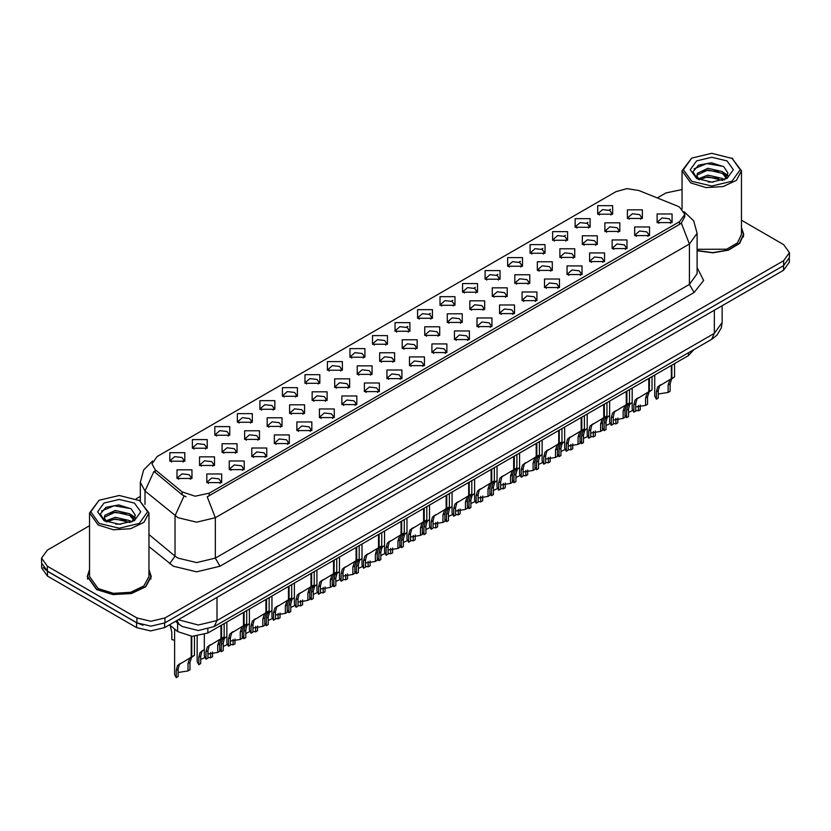 <?xml version="1.0" encoding="UTF-8"?>
<svg xmlns="http://www.w3.org/2000/svg" width="831" height="831" viewBox="0 0 831 831"><rect width="100%" height="100%" fill="white"/><g stroke="black" fill="none" stroke-linecap="round" stroke-linejoin="round"><path stroke-width="1.25" d="M372.485 344.252L372.485 335.631L387.423 335.631L387.423 344.252L372.485 344.252M385.688 345.062L386.55 343.172L384.618 340.481L377.43 339.65L373.358 343.172L374.22 345.062M349.976 357.247L349.976 348.625L364.902 348.625L364.902 357.247L349.976 357.247M363.168 358.057L364.04 356.177L362.108 353.476L354.91 352.656L350.838 356.177L351.7 358.057M327.456 370.252L327.456 361.63L342.382 361.63L342.382 370.252L327.456 370.252M340.658 371.062L341.52 369.172L339.588 366.481L332.39 365.65L328.318 369.172L329.19 371.062M259.895 409.257L259.895 400.635L274.832 400.635L274.832 409.257L259.895 409.257M273.098 410.057L273.96 408.177L272.028 405.486L264.84 404.655L260.768 408.177L261.63 410.057M237.375 422.252L237.375 413.63L252.312 413.63L252.312 422.252L237.375 422.252M250.578 423.062L251.44 421.182L249.508 418.481L242.32 417.661L238.248 421.182L239.11 423.062M214.865 435.257L214.865 426.635L229.792 426.635L229.792 435.257L214.865 435.257M228.058 436.067L228.93 434.177L226.998 431.486L219.799 430.655L215.728 434.177L216.59 436.067M192.345 448.252L192.345 439.641L207.272 439.641L207.272 448.252L192.345 448.252M205.537 449.062L206.41 447.182L204.478 444.481L197.279 443.661L193.208 447.182L194.08 449.062M304.935 383.247L304.935 374.636L319.862 374.636L319.862 383.247L304.935 383.247M318.138 384.057L319 382.177L317.068 379.476L309.88 378.656L305.798 382.177L306.67 384.057M282.415 396.252L282.415 387.63L297.353 387.63L297.353 396.252L282.415 396.252M295.618 397.062L296.48 395.172L294.548 392.481L287.36 391.661L283.288 395.172L284.15 397.062M395.005 331.247L395.005 322.625L409.943 322.625L409.943 331.247L395.005 331.247M408.208 332.057L409.07 330.167L407.138 327.476L399.95 326.656L395.878 330.167L396.74 332.057M417.526 318.252L417.526 309.631L432.463 309.631L432.463 318.252L417.526 318.252M430.728 319.052L431.59 317.172L429.658 314.471L422.47 313.651L418.398 317.172L419.26 319.052M440.046 305.247L440.046 296.625L454.973 296.625L454.973 305.247L440.046 305.247M453.248 306.057L454.11 304.167L452.178 301.476L444.99 300.645L440.908 304.167L441.78 306.057M462.566 292.242L462.566 283.62L477.493 283.62L477.493 292.242L462.566 292.242M475.768 293.052L476.63 291.172L474.698 288.471L467.5 287.651L463.428 291.172L464.3 293.052M485.086 279.247L485.086 270.626L500.013 270.626L500.013 279.247L485.086 279.247M498.278 280.057L499.151 278.167L497.218 275.476L490.02 274.645L485.948 278.167L486.81 280.057M507.596 266.242L507.596 257.62L522.533 257.62L522.533 266.242L507.596 266.242M520.798 267.052L521.66 265.162L519.728 262.471L512.54 261.651L508.468 265.162L509.33 267.052M530.116 253.247L530.116 244.626L545.053 244.626L545.053 253.247L530.116 253.247M543.318 254.047L544.18 252.167L542.248 249.477L535.06 248.646L530.988 252.167L531.85 254.047M552.636 240.242L552.636 231.62L567.573 231.62L567.573 240.242L552.636 240.242M565.838 241.052L566.7 239.162L564.768 236.471L557.58 235.64L553.508 239.162L554.37 241.052M575.156 227.237L575.156 218.626L590.083 218.626L590.083 227.237L575.156 227.237M588.358 228.047L589.221 226.167L587.288 223.466L580.1 222.646L576.018 226.167L576.891 228.047M597.676 214.242L597.676 205.621L612.603 205.621L612.603 214.242L597.676 214.242M610.878 215.052L611.741 213.162L609.809 210.472L602.61 209.641L598.538 213.162L599.411 215.052M169.825 461.257L169.825 452.635L184.752 452.635L184.752 461.257L169.825 461.257M183.028 462.067L183.89 460.177L181.958 457.486L174.77 456.655L170.687 460.177L171.56 462.067M402.225 348.418L402.225 339.796L417.162 339.796L417.162 348.418L402.225 348.418M415.427 349.228L416.289 347.337L414.357 344.647L407.169 343.816L403.097 347.337L403.959 349.228M379.705 361.423L379.705 352.801L394.642 352.801L394.642 361.423L379.705 361.423M392.907 362.223L393.769 360.342L391.837 357.642L384.649 356.821L380.577 360.342L381.439 362.223M357.195 374.417L357.195 365.796L372.122 365.796L372.122 374.417L357.195 374.417M370.387 375.228L371.26 373.337L369.317 370.647L362.129 369.826L358.057 373.337L358.919 375.228M334.675 387.423L334.675 378.801L349.602 378.801L349.602 387.423L334.675 387.423M347.867 388.222L348.74 386.342L346.807 383.652L339.609 382.821L335.537 386.342L336.399 388.222M267.115 426.417L267.115 417.806L282.052 417.806L282.052 426.417L267.115 426.417M280.317 427.227L281.179 425.347L279.247 422.647L272.059 421.826L267.987 425.347L268.849 427.227M289.635 413.423L289.635 404.801L304.562 404.801L304.562 413.423L289.635 413.423M302.837 414.233L303.699 412.342L301.767 409.652L294.579 408.821L290.497 412.342L291.369 414.233M199.565 465.422L199.565 456.801L214.491 456.801L214.491 465.422L199.565 465.422M212.757 466.233L213.629 464.342L211.697 461.652L204.499 460.831L200.427 464.342L201.289 466.233M222.085 452.428L222.085 443.806L237.012 443.806L237.012 452.428L222.085 452.428M235.277 453.227L236.149 451.347L234.207 448.657L227.019 447.826L222.947 451.347L223.809 453.227M244.594 439.422L244.594 430.801L259.532 430.801L259.532 439.422L244.594 439.422M257.797 440.233L258.659 438.342L256.727 435.652L249.539 434.821L245.467 438.342L246.329 440.233M312.155 400.417L312.155 391.796L327.082 391.796L327.082 400.417L312.155 400.417M325.357 401.228L326.219 399.347L324.287 396.647L317.089 395.826L313.017 399.347L313.889 401.228M424.745 335.412L424.745 326.791L439.672 326.791L439.672 335.412L424.745 335.412M437.947 336.223L438.81 334.342L436.877 331.642L429.689 330.821L425.607 334.342L426.48 336.223M447.265 322.418L447.265 313.796L462.192 313.796L462.192 322.418L447.265 322.418M460.467 323.228L461.33 321.337L459.398 318.647L452.199 317.816L448.127 321.337L449 323.228M469.785 309.412L469.785 300.791L484.712 300.791L484.712 309.412L469.785 309.412M482.977 310.223L483.85 308.332L481.918 305.642L474.719 304.821L470.647 308.332L471.509 310.223M492.305 296.418L492.305 287.796L507.232 287.796L507.232 296.418L492.305 296.418M505.497 297.218L506.37 295.337L504.427 292.647L497.239 291.816L493.167 295.337L494.03 297.218M514.815 283.413L514.815 274.791L529.752 274.791L529.752 283.413L514.815 283.413M528.017 284.223L528.88 282.332L526.947 279.642L519.759 278.811L515.687 282.332L516.55 284.223M537.335 270.407L537.335 261.796L552.272 261.796L552.272 270.407L537.335 270.407M550.538 271.218L551.4 269.337L549.468 266.637L542.279 265.816L538.208 269.337L539.07 271.218M559.855 257.413L559.855 248.791L574.782 248.791L574.782 257.413L559.855 257.413M573.058 258.223L573.92 256.332L571.988 253.642L564.8 252.811L560.728 256.332L561.59 258.223M582.375 244.407L582.375 235.786L597.302 235.786L597.302 244.407L582.375 244.407M595.578 245.218L596.44 243.327L594.508 240.637L587.309 239.816L583.237 243.327L584.11 245.218M604.895 231.413L604.895 222.791L619.822 222.791L619.822 231.413L604.895 231.413M618.087 232.213L618.96 230.332L617.028 227.642L609.829 226.811L605.757 230.332L606.62 232.213M627.415 218.408L627.415 209.786L642.342 209.786L642.342 218.408L627.415 218.408M640.608 219.218L641.48 217.327L639.538 214.637L632.349 213.806L628.278 217.327L629.14 219.218M177.045 478.427L177.045 469.806L191.971 469.806L191.971 478.427L177.045 478.427M190.247 479.238L191.109 477.347L189.177 474.657L181.979 473.826L177.907 477.347L178.779 479.238M229.294 469.588L229.294 460.976L244.231 460.976L244.231 469.588L229.294 469.588M242.496 470.398L243.358 468.518L241.426 465.817L234.238 464.996L230.166 468.518L231.028 470.398M251.814 456.593L251.814 447.971L266.751 447.971L266.751 456.593L251.814 456.593M265.016 457.403L265.878 455.513L263.946 452.822L256.758 451.991L252.686 455.513L253.548 457.403M274.334 443.588L274.334 434.966L289.271 434.966L289.271 443.588L274.334 443.588M287.536 444.398L288.399 442.518L286.466 439.817L279.278 438.997L275.206 442.518L276.069 444.398M296.854 430.593L296.854 421.971L311.781 421.971L311.781 430.593L296.854 430.593M310.056 431.393L310.919 429.513L308.987 426.822L301.798 425.991L297.716 429.513L298.589 431.393M319.374 417.588L319.374 408.966L334.301 408.966L334.301 417.588L319.374 417.588M332.566 418.398L333.439 416.508L331.507 413.817L324.308 412.986L320.236 416.508L321.109 418.398M341.894 404.583L341.894 395.971L356.821 395.971L356.821 404.583L341.894 404.583M355.086 405.393L355.959 403.513L354.027 400.812L346.828 399.991L342.756 403.513L343.619 405.393M364.404 391.588L364.404 382.966L379.341 382.966L379.341 391.588L364.404 391.588M377.606 392.398L378.469 390.508L376.536 387.817L369.348 386.986L365.276 390.508L366.139 392.398M386.924 378.583L386.924 369.961L401.861 369.961L401.861 378.583L386.924 378.583M400.127 379.393L400.989 377.513L399.057 374.812L391.868 373.992L387.797 377.513L388.659 379.393M409.444 365.588L409.444 356.966L424.381 356.966L424.381 365.588L409.444 365.588M422.647 366.398L423.509 364.508L421.577 361.817L414.389 360.986L410.317 364.508L411.179 366.398M431.964 352.583L431.964 343.961L446.891 343.961L446.891 352.583L431.964 352.583M445.167 353.393L446.029 351.503L444.097 348.812L436.909 347.992L432.826 351.503L433.699 353.393M454.484 339.588L454.484 330.967L469.411 330.967L469.411 339.588L454.484 339.588M467.676 340.388L468.549 338.508L466.617 335.807L459.418 334.986L455.346 338.508L456.219 340.388M477.004 326.583L477.004 317.961L491.931 317.961L491.931 326.583L477.004 326.583M490.197 327.393L491.069 325.503L489.137 322.812L481.938 321.981L477.867 325.503L478.729 327.393M499.514 313.578L499.514 304.956L514.451 304.956L514.451 313.578L499.514 313.578M512.717 314.388L513.579 312.508L511.647 309.807L504.459 308.987L500.387 312.508L501.249 314.388M522.034 300.583L522.034 291.961L536.971 291.961L536.971 300.583L522.034 300.583M535.237 301.393L536.099 299.503L534.167 296.812L526.979 295.981L522.907 299.503L523.769 301.393M544.554 287.578L544.554 278.956L559.492 278.956L559.492 287.578L544.554 287.578M557.757 288.388L558.619 286.498L556.687 283.807L549.499 282.987L545.427 286.498L546.289 288.388M567.074 274.583L567.074 265.962L582.001 265.962L582.001 274.583L567.074 274.583M580.277 275.383L581.139 273.503L579.207 270.813L572.019 269.982L567.937 273.503L568.809 275.383M589.595 261.578L589.595 252.956L604.521 252.956L604.521 261.578L589.595 261.578M602.797 262.388L603.659 260.498L601.727 257.807L594.529 256.976L590.457 260.498L591.329 262.388M612.115 248.573L612.115 239.962L627.041 239.962L627.041 248.573L612.115 248.573M625.307 249.383L626.179 247.503L624.247 244.802L617.049 243.982L612.977 247.503L613.839 249.383M634.624 235.578L634.624 226.956L649.562 226.956L649.562 235.578L634.624 235.578M647.827 236.388L648.689 234.498L646.757 231.807L639.569 230.976L635.497 234.498L636.359 236.388M657.144 222.573L657.144 213.951L672.082 213.951L672.082 222.573L657.144 222.573M670.347 223.383L671.209 221.503L669.277 218.802L662.089 217.982L658.017 221.503L658.879 223.383M206.784 482.593L206.784 473.971L221.711 473.971L221.711 482.593L206.784 482.593M219.976 483.403L220.849 481.513L218.917 478.822L211.718 477.991L207.646 481.513L208.508 483.403M677.223 205.984L679.602 207.137L684.817 214.408L679.602 221.68L209.256 493.23L195.108 496.2L182.072 491.859L155.168 469.671L151.938 463.771L157.163 456.499L615.979 191.608L627.031 188.627L638.8 190.455L677.223 205.984M693.906 349.622L688.452 355.575L207.864 633.045L192.148 636.349L177.657 631.518L169.472 624.767M89.509 569.578L87.203 576.475L96.573 589.543L112.964 594.591L131.454 593.542L145.82 586.738L151.211 576.475L148.905 569.578M684.817 214.408L684.817 216.59L681.327 223.113L679.602 224.37L207.251 496.813L215.322 517.744L196.667 522.211L178 517.744L145.061 490.996L140.294 482.25L140.294 500.823M89.509 525.732L47.346 550.07L41.55 558.152L41.55 563.003L47.346 571.084L136.938 622.803L150.93 626.159L164.933 622.803L783.654 265.598L789.45 257.517L789.45 252.666L783.654 244.584L741.491 220.236M186.071 496.813L182.072 494.788L153.964 471.395L145.061 490.996L145.061 504.469M697.126 250.765L712.936 252.811L728.455 250.121L739.704 243.39L743.797 234.342L741.491 227.455M41.55 558.152L47.346 566.233L136.938 617.963L150.93 621.308L164.933 617.963L783.654 260.747L789.45 252.666M682.095 189.572L666.067 192.854L657.29 197.923M140.294 496.419L136.274 498.735M41.685 564.363L41.685 568.04L47.492 576.122L136.606 627.582L150.608 630.926L164.611 627.582L783.508 270.252L789.315 262.17L789.315 258.867M43.222 567.604L47.492 571.271L136.606 622.731L142.974 625.192M204.343 634.655L204.343 656.085L205.984 659.232L205.984 651.836L207.251 647.048L220.932 638.748L220.932 625.504M221.545 638.395L224.141 636.889L221.243 638.966L219.696 643.921L219.696 651.317L217.774 652.418L217.774 645.033L219.374 640.047L221.503 638.416L219.602 639.517L221.545 638.395L221.545 625.151M210.617 644.7L208.695 645.812L210.617 644.7L209.111 645.967L207.906 650.735L207.906 658.121L205.984 659.232M217.774 652.418L207.906 654.049M220.527 638.977L222.448 637.876M174.614 629.005L174.614 674.543L176.245 677.691L176.245 670.305L177.512 665.506L191.192 657.207L191.192 636.286M191.805 656.854L194.402 655.358L191.504 657.425L189.956 662.39L189.956 669.776L188.035 670.887L188.035 663.491L189.645 658.505L191.764 656.874L189.863 657.975L191.805 656.854L191.805 636.328M180.878 663.169L178.966 664.27L180.878 663.169L179.371 664.426L178.166 669.194L178.166 676.579L176.245 677.691M188.035 670.887L178.166 672.508M190.798 657.435L192.709 656.334M170.126 625.307L171.84 632.131L171.84 639.517L174.614 640.254M691.735 181.272L711.793 186.071L731.862 181.272L740.172 169.69L731.862 158.108L741.491 170.771L736.484 180.296L723.157 186.601L705.997 187.577L690.8 182.893L682.095 170.771L691.735 158.108L683.425 169.69L691.735 181.272M697.126 249.248L726.73 249.165L737.533 242.891L741.491 234.342L741.491 170.771M697.126 250.557L712.801 252.624L728.205 249.986L739.393 243.317L743.465 234.342L741.491 227.985M708.189 181.937L713.216 182.082M698.331 178.779L707.929 175.112L722.347 178.488L724.092 179.88M699.214 179.704L707.929 176.826L722.658 180.41M698.476 179.444L696.939 175.829L699.338 179.818M696.939 175.829L697.386 173.222L707.929 168.267L722.347 171.643L726.626 177.564M696.97 176.047L697.386 174.936L707.929 169.981L722.347 173.357L726.294 178.011M724.601 179.673L727.966 173.056L723.708 166.626L711.284 162.814L698.591 165.172L692.971 171.851L697.344 178.894M727.011 160.902L711.793 157.267L696.575 160.902L690.281 169.69L696.575 178.478L711.793 182.114L727.011 178.478L733.306 169.69L727.011 160.902M732.797 158.648L711.793 153.309L691.735 158.108M694.124 168.786L706.755 163.603L723.417 166.439M702.018 171.311L706.755 170.448L718.649 171.466M725.151 174.24L727.499 175.964M702.018 178.146L706.755 177.294L718.649 178.312M723.365 172.401L727.727 175.31M99.138 523.405L119.207 528.204L139.265 523.405L147.575 511.813L139.265 500.231L148.905 512.893L143.898 522.419L130.571 528.734L113.411 529.711L98.203 525.015L89.509 512.893L99.138 500.231L90.828 511.813L99.138 523.405M89.509 512.893L89.509 576.475L98.203 588.597L113.411 593.292L130.571 592.316L143.898 586L148.905 576.475L148.905 512.893M89.509 570.108L87.535 576.475L96.812 589.408L113.026 594.404L131.329 593.365L145.539 586.634L150.878 576.475L148.905 570.108M115.602 524.06L120.63 524.216M105.734 520.912L115.343 517.246L129.75 520.611L131.495 522.013M106.617 521.826L115.343 518.949L130.072 522.543M105.89 521.577L104.342 517.962L106.752 521.951M104.342 517.962L104.799 515.345L115.343 510.4L129.75 513.766L134.04 519.687M104.384 518.17L104.799 517.059L115.343 512.114L129.75 515.48L133.698 520.133M132.004 521.806L135.38 515.189L131.111 508.759L118.698 504.947L106.004 507.305L100.385 513.984L104.758 521.027M134.425 503.035L119.207 499.4L103.989 503.035L97.694 511.813L103.989 520.601L119.207 524.236L134.425 520.601L140.719 511.813L134.425 503.035M140.2 500.771L119.207 495.432L99.138 500.231M101.538 510.92L114.169 505.736L130.82 508.562M109.432 513.433L114.169 512.571L126.063 513.589M132.565 516.373L134.913 518.097M109.432 520.279L114.169 519.417L126.063 520.435M130.779 514.524L135.141 517.443M226.863 622.076L226.863 643.08L228.504 646.227L228.504 638.842L229.761 634.043L243.452 625.743L243.452 612.499M244.065 625.39L246.662 623.894L243.763 625.961L242.216 630.926L242.216 638.312L240.294 639.423L240.294 632.027L241.894 627.041L244.023 625.411L242.112 626.512L244.065 625.39L244.065 612.146M233.137 631.705L231.215 632.807L233.137 631.705L231.631 632.973L230.426 637.73L230.426 645.126L228.504 646.227M240.294 639.423L230.426 641.044M243.047 625.982L244.958 624.87M249.383 609.071L249.383 630.085L251.024 633.232L251.024 625.836L252.281 621.048L265.972 612.748L265.972 599.494M266.585 612.395L269.182 610.889L266.284 612.966L264.736 617.921L264.736 625.317L262.814 626.418L262.814 619.033L264.414 614.036L266.543 612.416L264.632 613.517L266.585 612.395L266.585 599.141M255.647 618.7L253.735 619.801L255.647 618.7L254.151 619.968L252.936 624.735L252.936 632.121L251.024 633.232M262.814 626.418L252.936 628.049M265.567 612.977L267.478 611.876M271.903 596.076L271.903 617.08L273.534 620.227L273.534 612.842L274.801 608.043L288.492 599.743L288.492 586.499M289.063 599.411L291.702 597.894L288.804 599.961L287.246 604.916L287.246 612.312L285.334 613.423L285.334 606.028L286.934 601.042L289.063 599.411L289.095 586.146M278.167 605.706L276.256 606.807L278.167 605.706L276.671 606.962L275.456 611.73L275.456 619.116L273.534 620.227M285.334 613.423L275.456 615.044M288.087 599.972L289.998 598.871M294.423 583.071L294.423 604.085L296.054 607.222L296.054 599.837L297.321 595.048L311.002 586.738L311.002 573.494M311.615 586.385L314.222 584.889L311.313 586.956L309.766 591.921L309.766 599.307L307.844 600.418L307.844 593.033L309.454 588.036L311.573 586.416L309.672 587.517L311.615 586.385L311.615 573.141M300.687 592.7L298.776 593.801L300.687 592.7L299.191 593.968L297.976 598.725L297.976 606.121L296.054 607.222M307.844 600.418L297.976 602.039M310.607 586.977L312.518 585.865M197.134 636.234L197.134 661.549L198.765 664.696L198.765 657.3L200.032 652.512L204.343 649.613M212.476 652.023L212.476 656.77L210.555 657.882L210.555 652.47M203.398 650.164L201.486 651.265L203.398 650.164L201.891 651.431L200.686 656.189L200.686 663.585L198.765 664.696M210.555 657.882L207.906 657.383M204.696 657.581L200.686 659.502M219.696 649.104L221.285 651.691L221.285 644.305L222.542 639.506L226.863 636.619M234.996 639.018L234.996 643.776L233.075 644.887L233.075 639.475M225.918 637.159L223.996 638.27L225.918 637.159L224.412 638.426L223.207 643.194L223.207 650.58L221.285 651.691M233.075 644.887L230.426 644.389M227.206 644.576L223.207 646.508M242.216 636.11L243.805 638.686L243.805 631.3L245.062 626.501L249.383 623.614M257.517 626.013L257.517 630.771L255.595 631.882L255.595 626.47M248.427 624.164L246.516 625.265L248.427 624.164L246.932 625.431L245.716 630.189L245.716 637.585L243.805 638.686M255.595 631.882L252.936 631.383M249.726 631.57L245.716 633.502M264.736 623.105L266.315 625.691L266.315 618.295L267.582 613.507L271.903 610.608M280.037 613.018L280.037 617.776L278.115 618.877L278.115 613.475M270.948 611.159L269.036 612.27L270.948 611.159L269.452 612.426L268.236 617.194L268.236 624.58L266.315 625.691M278.115 618.877L275.456 618.378M272.246 618.576L268.236 620.508M316.943 570.066L316.943 591.08L318.574 594.227L318.574 586.831L319.842 582.043L333.522 573.743L333.522 560.499M334.093 573.411L336.732 571.884L333.833 573.961L332.286 578.916L332.286 586.312L330.364 587.413L330.364 580.028L331.974 575.042L334.093 573.411L334.135 560.146M323.207 579.695L321.296 580.807L323.207 579.695L321.701 580.962L320.496 585.73L320.496 593.116L318.574 594.227M330.364 587.413L320.496 589.044M333.127 573.972L335.038 572.871M339.453 557.071L339.453 578.075L341.094 581.222L341.094 573.837L342.362 569.038L356.042 560.738L356.042 547.494M356.655 560.385L359.252 558.889L356.354 560.956L354.806 565.921L354.806 573.307L352.884 574.418L352.884 567.022L354.484 562.036L356.613 560.406L354.712 561.507L356.655 560.385L356.655 547.141M345.727 566.7L343.805 567.802L345.727 566.7L344.221 567.968L343.016 572.725L343.016 580.121L341.094 581.222M352.884 574.418L343.016 576.039M355.637 560.977L357.559 559.865M361.973 544.066L361.973 565.08L363.614 568.227L363.614 560.832L364.871 556.043L378.562 547.743L378.562 534.489M379.175 547.39L381.772 545.884L378.874 547.961L377.326 552.916L377.326 560.312L375.404 561.413L375.404 554.028L377.004 549.031L379.133 547.411L377.222 548.512L379.175 547.39L379.175 534.136M368.247 553.695L366.326 554.807L368.247 553.695L366.741 554.963L365.536 559.73L365.536 567.116L363.614 568.227M375.404 561.413L365.536 563.044M378.157 547.972L380.068 546.871M384.493 531.071L384.493 552.075L386.135 555.222L386.135 547.837L387.391 543.038L401.082 534.738L401.082 521.494M401.695 534.385L404.292 532.889L401.394 534.956L399.846 539.921L399.846 547.307L397.924 548.418L397.924 541.023L399.524 536.037L401.653 534.406L399.742 535.507L401.695 534.385L401.695 521.141M390.757 540.701L388.846 541.802L390.757 540.701L389.261 541.957L388.046 546.725L388.046 554.111L386.135 555.222M397.924 548.418L388.046 550.039M400.677 534.967L402.588 533.866M287.246 610.099L288.835 612.686L288.835 605.3L290.102 600.501L294.423 597.614M302.546 600.013L302.546 604.771L300.635 605.882L300.635 600.47M293.468 598.164L291.556 599.265L293.468 598.164L291.972 599.421L290.757 604.189L290.757 611.574L288.835 612.686M300.635 605.882L297.976 605.384M294.766 605.57L290.757 607.503M309.766 597.105L311.355 599.691L311.355 592.295L312.622 587.507L316.943 584.608M325.066 587.018L325.066 591.765L323.145 592.877L323.145 587.475M315.988 585.159L314.076 586.26L315.988 585.159L314.482 586.426L313.277 591.184L313.277 598.58L311.355 599.691M323.145 592.877L320.496 592.378M317.286 592.576L313.277 594.508M332.286 584.1L333.875 586.686L333.875 579.3L335.142 574.501L339.453 571.614M347.587 574.013L347.587 578.771L345.665 579.882L345.665 574.47M338.508 572.154L336.597 573.265L338.508 572.154L337.002 573.421L335.797 578.189L335.797 585.575L333.875 586.686M345.665 579.882L343.016 579.384M339.806 579.571L335.797 581.503M354.806 571.105L356.395 573.681L356.395 566.295L357.652 561.496L361.973 558.609M370.107 561.018L370.107 565.766L368.185 566.877L368.185 561.465M361.028 559.159L359.106 560.26L361.028 559.159L359.522 560.426L358.317 565.184L358.317 572.58L356.395 573.681M368.185 566.877L365.536 566.378M362.316 566.576L358.317 568.497M407.013 518.066L407.013 539.08L408.644 542.228L408.644 534.832L409.912 530.043L423.602 521.733L423.602 508.489M424.205 521.39L426.812 519.884L423.914 521.961L422.356 526.916L422.356 534.302L420.444 535.413L420.444 528.028L422.044 523.031L424.174 521.411L422.262 522.512L424.205 521.39L424.205 508.136M413.277 527.695L411.366 528.796L413.277 527.695L411.781 528.963L410.566 533.72L410.566 541.116L408.644 542.228M420.444 535.413L410.566 537.034M423.197 521.972L425.108 520.86M429.534 505.061L429.534 526.075L431.164 529.222L431.164 521.837L432.432 517.038L446.112 508.738L446.112 495.494M446.725 508.385L449.332 506.879L446.424 508.956L444.876 513.911L444.876 521.307L442.954 522.419L442.954 515.023L444.564 510.037L446.683 508.406L444.782 509.507L446.725 508.385L446.725 495.141M435.797 514.69L433.886 515.802L435.797 514.69L434.301 515.958L433.086 520.725L433.086 528.111L431.164 529.222M442.954 522.419L433.086 524.039M445.717 508.967L447.629 507.866M452.054 492.066L452.054 513.07L453.684 516.217L453.684 508.832L454.952 504.033L468.632 495.733L468.632 482.489M469.245 495.38L471.842 493.884L468.944 495.951L467.396 500.916L467.396 508.302L465.474 509.413L465.474 502.028L467.084 497.031L469.203 495.411L467.302 496.512L469.245 495.38L469.245 482.136M458.317 501.695L456.406 502.797L458.317 501.695L456.811 502.963L455.606 507.72L455.606 515.116L453.684 516.217M465.474 509.413L455.606 511.034M468.237 495.972L470.149 494.861M474.563 479.061L474.563 500.075L476.205 503.222L476.205 495.827L477.472 491.038L491.152 482.738L491.152 469.484M491.723 482.406L494.362 480.879L491.464 482.956L489.916 487.911L489.916 495.307L487.994 496.408L487.994 489.023L489.594 484.037L491.723 482.406L491.765 469.141M480.837 488.69L478.916 489.802L480.837 488.69L479.331 489.958L478.126 494.725L478.126 502.111L476.205 503.222M487.994 496.408L478.126 498.039M490.747 482.967L492.669 481.866M497.083 466.066L497.083 487.07L498.725 490.217L498.725 482.832L499.982 478.033L513.672 469.733L513.672 456.489M514.285 469.38L516.882 467.884L513.984 469.951L512.436 474.917L512.436 482.302L510.514 483.413L510.514 476.018L512.114 471.032L514.244 469.401L512.332 470.502L514.285 469.38L514.285 456.136M503.357 475.696L501.436 476.797L503.357 475.696L501.851 476.952L500.646 481.72L500.646 489.106L498.725 490.217M510.514 483.413L500.646 485.034M513.267 469.962L515.178 468.861M519.604 453.061L519.604 474.075L521.245 477.223L521.245 469.827L522.502 465.038L536.192 456.738L536.192 443.484M536.805 456.385L539.402 454.879L536.504 456.957L534.956 461.911L534.956 469.297L533.035 470.408L533.035 463.023L534.634 458.026L536.764 456.406L534.852 457.507L536.805 456.385L536.805 443.131M525.867 462.69L523.956 463.791L525.867 462.69L524.371 463.958L523.156 468.715L523.156 476.111L521.245 477.223M533.035 470.408L523.156 472.039M535.787 456.967L537.699 455.866M377.326 558.1L378.915 560.686L378.915 553.29L380.172 548.502L384.493 545.603M392.627 548.013L392.627 552.771L390.705 553.872L390.705 548.47M383.548 546.154L381.626 547.265L383.548 546.154L382.042 547.421L380.827 552.189L380.827 559.575L378.915 560.686M390.705 553.872L388.046 553.373M384.836 553.571L380.827 555.503M399.846 545.094L401.425 547.681L401.425 540.295L402.692 535.496L407.013 532.609M415.147 535.008L415.147 539.766L413.225 540.877L413.225 535.465M406.058 533.159L404.146 534.26L406.058 533.159L404.562 534.426L403.347 539.184L403.347 546.58L401.425 547.681M413.225 540.877L410.566 540.379M407.356 540.566L403.347 542.498M422.356 532.1L423.945 534.686L423.945 527.29L425.212 522.502L429.534 519.604M437.657 522.013L437.657 526.771L435.745 527.872L435.745 522.47M428.578 520.154L426.667 521.266L428.578 520.154L427.082 521.421L425.867 526.189L425.867 533.575L423.945 534.686M435.745 527.872L433.086 527.373M429.876 527.571L425.867 529.503M444.876 519.095L446.465 521.681L446.465 514.296L447.732 509.496L452.054 506.609M460.177 509.008L460.177 513.766L458.255 514.877L458.255 509.465M451.098 507.159L449.187 508.26L451.098 507.159L449.592 508.416L448.387 513.184L448.387 520.57L446.465 521.681M458.255 514.877L455.606 514.379M452.396 514.566L448.387 516.498M467.396 506.1L468.985 508.686L468.985 501.29L470.253 496.502L474.563 493.604M482.697 496.014L482.697 500.761L480.775 501.872L480.775 496.46M473.618 494.154L471.707 495.255L473.618 494.154L472.112 495.421L470.907 500.179L470.907 507.575L468.985 508.686M480.775 501.872L478.126 501.373M474.917 501.571L470.907 503.493M489.916 493.095L491.505 495.681L491.505 488.285L492.762 483.497L497.083 480.598M505.217 483.008L505.217 487.766L503.295 488.867L503.295 483.465M496.138 481.149L494.216 482.26L496.138 481.149L494.632 482.416L493.427 487.184L493.427 494.57L491.505 495.681M503.295 488.867L500.646 488.379M497.426 488.566L493.427 490.498M542.124 440.066L542.124 461.07L543.754 464.217L543.754 456.832L545.022 452.033L558.712 443.733L558.712 430.489M559.315 443.38L561.922 441.874L559.024 443.951L557.466 448.906L557.466 456.302L555.555 457.414L555.555 450.018L557.154 445.032L559.284 443.401L557.372 444.502L559.315 443.38L559.315 430.136M548.387 449.685L546.476 450.797L548.387 449.685L546.891 450.953L545.676 455.72L545.676 463.106L543.754 464.217M555.555 457.414L545.676 459.034M558.307 443.962L560.219 442.861M564.644 427.061L564.644 448.075L566.275 451.212L566.275 443.827L567.542 439.028L581.222 430.728L581.222 417.484M581.835 430.375L584.442 428.879L581.534 430.946L579.986 435.911L579.986 443.297L578.064 444.408L578.064 437.023L579.674 432.027L581.793 430.406L579.893 431.507L581.835 430.375L581.835 417.131M570.907 436.69L568.996 437.792L570.907 436.69L569.412 437.958L568.196 442.715L568.196 450.111L566.275 451.212M578.064 444.408L568.196 446.029M580.827 430.967L582.739 429.856M587.164 414.056L587.164 435.07L588.795 438.217L588.795 430.822L590.062 426.033L603.742 417.733L603.742 404.489M604.355 417.38L606.952 415.874L604.054 417.951L602.506 422.906L602.506 430.302L600.584 431.403L600.584 424.018L602.195 419.032L604.314 417.401L602.413 418.502L604.355 417.38L604.355 404.136M593.427 423.685L591.516 424.797L593.427 423.685L591.921 424.953L590.716 429.72L590.716 437.106L588.795 438.217M600.584 431.403L590.716 433.034M603.348 417.962L605.259 416.861M609.674 401.061L609.674 422.065L611.315 425.212L611.315 417.827L612.582 413.028L626.262 404.728L626.262 391.484M626.875 404.375L629.472 402.879L626.574 404.946L625.026 409.912L625.026 417.297L623.105 418.409L623.105 411.013L624.704 406.027L626.834 404.396L624.933 405.497L626.875 404.375L626.875 391.131M615.948 410.691L614.036 411.792L615.948 410.691L614.441 411.958L613.236 416.715L613.236 424.111L611.315 425.212M623.105 418.409L613.236 420.029M625.857 404.967L627.779 403.856M632.194 388.056L632.194 409.07L633.835 412.218L633.835 404.822L635.092 400.033L648.782 391.733L648.782 378.479M649.354 391.401L651.992 389.874L649.094 391.952L647.546 396.906L647.546 404.302L645.625 405.403L645.625 398.018L647.224 393.021L649.354 391.401L649.395 378.126M638.468 397.685L636.546 398.797L638.468 397.685L636.962 398.953L635.757 403.721L635.757 411.106L633.835 412.218M645.625 405.403L635.757 407.034M648.377 391.962L650.289 390.861M654.714 375.061L654.714 396.065L656.355 399.212L656.355 391.827L657.612 387.028L671.303 378.728L671.303 365.484M671.915 378.375L674.512 376.879L671.614 378.946L670.066 383.901L670.066 391.297L668.145 392.409L668.145 385.013L669.744 380.027L671.874 378.396L669.963 379.497L671.915 378.375L671.915 365.131M660.977 384.691L659.066 385.792L660.977 384.691L659.482 385.948L658.266 390.715L658.266 398.101L656.355 399.212M668.145 392.409L658.266 394.029M670.897 378.957L672.809 377.856M512.436 480.1L514.025 482.676L514.025 475.29L515.282 470.491L519.604 467.604M527.737 470.003L527.737 474.761L525.815 475.872L525.815 470.46M518.658 468.154L516.737 469.255L518.658 468.154L517.152 469.422L515.937 474.179L515.937 481.575L514.025 482.676M525.815 475.872L523.156 475.374M519.946 475.561L515.937 477.493M534.956 467.095L536.535 469.681L536.535 462.285L537.802 457.497L542.124 454.599M550.257 457.008L550.257 461.766L548.335 462.867L548.335 457.466M541.168 455.149L539.257 456.261L541.168 455.149L539.672 456.416L538.457 461.184L538.457 468.57L536.535 469.681M548.335 462.867L545.676 462.368M542.466 462.566L538.457 464.498M557.466 454.09L559.055 456.676L559.055 449.291L560.323 444.492L564.644 441.604M572.767 444.003L572.767 448.761L570.855 449.872L570.855 444.46M563.688 442.154L561.777 443.255L563.688 442.154L562.192 443.411L560.977 448.179L560.977 455.565L559.055 456.676M570.855 449.872L568.196 449.374M564.987 449.561L560.977 451.493M579.986 441.095L581.575 443.681L581.575 436.285L582.843 431.497L587.164 428.599M595.287 431.009L595.287 435.756L593.365 436.867L593.365 431.455M586.208 429.149L584.297 430.25L586.208 429.149L584.702 430.416L583.497 435.174L583.497 442.57L581.575 443.681M593.365 436.867L590.716 436.368M587.507 436.566L583.497 438.488M602.506 428.09L604.095 430.676L604.095 423.291L605.363 418.492L609.674 415.604M617.807 418.003L617.807 422.761L615.885 423.872L615.885 418.46M608.728 416.144L606.817 417.255L608.728 416.144L607.222 417.411L606.017 422.179L606.017 429.565L604.095 430.676M615.885 423.872L613.236 423.374M610.027 423.561L606.017 425.493M625.026 415.095L626.616 417.671L626.616 410.285L627.872 405.486L632.194 402.599M640.327 404.998L640.327 409.756L638.405 410.867L638.405 405.455M631.248 403.149L629.327 404.25L631.248 403.149L629.742 404.417L628.537 409.174L628.537 416.57L626.616 417.671M638.405 410.867L635.757 410.369M632.536 410.566L628.537 412.488M209.256 493.23L209.256 495.91M182.072 491.859L182.072 494.788M155.168 469.671L155.168 472.61M679.602 221.68L679.602 224.37M688.452 352.77L688.452 355.575M177.657 623.115L177.657 631.518M207.864 629.233L207.864 633.045M697.126 267.634L703.649 280.411L694.062 292.533L219.997 566.233L215.322 558.152L689.398 284.451L697.126 273.679L697.126 233.262L689.398 244.044L681.327 223.113M219.997 566.233L196.667 571.811L173.336 566.233L148.905 546.601M184.035 496.014L175.04 515.708L175.04 556.116L178 558.152L196.667 562.618L215.322 558.152L215.322 517.744L689.398 244.044L689.398 284.451L694.062 292.533M406.442 327.123L407.792 326.344M428.962 314.128L430.313 313.349M451.482 301.123L452.833 300.344M473.992 288.128L475.353 287.339M496.512 275.123L497.862 274.344M519.032 262.118L520.383 261.339M541.552 249.123L542.903 248.344M564.072 236.118L565.423 235.339M586.593 223.124L587.943 222.334M609.102 210.118L610.463 209.339M164.933 617.963L164.933 622.803M136.938 617.963L136.938 622.803M783.654 260.747L783.654 265.598M47.346 566.233L47.346 571.084M148.905 534.562L175.04 556.116L169.638 563.688M178.281 619.677L198.297 624.985L216.964 620.518L714.359 333.345L722.087 322.573L721.298 327.809L716.976 335.173L711.627 339.391L214.221 626.564L216.964 620.518L216.964 597.354M714.359 310.181L714.359 333.345L711.627 339.391M176.878 620.487L179.091 624.299L175.466 621.308M783.508 270.252L783.508 265.671M164.611 627.582L164.611 622.99M136.606 627.582L136.606 622.731M47.492 576.122L47.492 571.271M217.774 645.033L219.696 643.921M205.984 651.836L207.906 650.735M188.035 663.491L189.956 662.39M176.245 670.305L178.166 669.194M240.294 632.027L242.216 630.926M228.504 638.842L230.426 637.73M262.814 619.033L264.736 617.921M251.024 625.836L252.936 624.735M285.334 606.028L287.246 604.916M273.534 612.842L275.456 611.73M307.844 593.033L309.766 591.921M296.054 599.837L297.976 598.725M198.765 657.3L200.686 656.189M221.285 644.305L223.207 643.194M243.805 631.3L245.716 630.189M266.315 618.295L268.236 617.194M330.364 580.028L332.286 578.916M318.574 586.831L320.496 585.73M352.884 567.022L354.806 565.921M341.094 573.837L343.016 572.725M375.404 554.028L377.326 552.916M363.614 560.832L365.536 559.73M397.924 541.023L399.846 539.921M386.135 547.837L388.046 546.725M288.835 605.3L290.757 604.189M311.355 592.295L313.277 591.184M333.875 579.3L335.797 578.189M356.395 566.295L358.317 565.184M420.444 528.028L422.356 526.916M408.644 534.832L410.566 533.72M442.954 515.023L444.876 513.911M431.164 521.837L433.086 520.725M465.474 502.028L467.396 500.916M453.684 508.832L455.606 507.72M487.994 489.023L489.916 487.911M476.205 495.827L478.126 494.725M510.514 476.018L512.436 474.917M498.725 482.832L500.646 481.72M533.035 463.023L534.956 461.911M521.245 469.827L523.156 468.715M378.915 553.29L380.827 552.189M401.425 540.295L403.347 539.184M423.945 527.29L425.867 526.189M446.465 514.296L448.387 513.184M468.985 501.29L470.907 500.179M491.505 488.285L493.427 487.184M555.555 450.018L557.466 448.906M543.754 456.832L545.676 455.72M578.064 437.023L579.986 435.911M566.275 443.827L568.196 442.715M600.584 424.018L602.506 422.906M588.795 430.822L590.716 429.72M623.105 411.013L625.026 409.912M611.315 417.827L613.236 416.715M645.625 398.018L647.546 396.906M633.835 404.822L635.757 403.721M668.145 385.013L670.066 383.901M656.355 391.827L658.266 390.715M514.025 475.29L515.937 474.179M536.535 462.285L538.457 461.184M559.055 449.291L560.977 448.179M581.575 436.285L583.497 435.174M604.095 423.291L606.017 422.179M626.616 410.285L628.537 409.174M697.126 233.262L693.677 220.797L684.173 211.666M152.592 461.028L143.67 469.899L140.294 482.25M214.221 626.564L198.297 630.563L182.363 626.564L179.091 624.299M722.087 322.573L722.087 305.715M224.141 636.889L224.141 623.645M194.402 655.358L194.402 636.39M743.465 236.991L743.465 234.342M682.095 208.945L682.095 170.771M150.878 579.124L150.878 576.475M87.535 579.124L87.535 576.475M246.662 623.894L246.662 610.64M269.182 610.889L269.182 597.645M291.702 597.894L291.702 584.64M314.222 584.889L314.222 571.645M336.732 571.884L336.732 558.64M359.252 558.889L359.252 545.645M381.772 545.884L381.772 532.64M404.292 532.889L404.292 519.635M426.812 519.884L426.812 506.64M449.332 506.879L449.332 493.635M471.842 493.884L471.842 480.64M494.362 480.879L494.362 467.635M516.882 467.884L516.882 454.63M539.402 454.879L539.402 441.635M561.922 441.874L561.922 428.63M584.442 428.879L584.442 415.635M606.952 415.874L606.952 402.63M629.472 402.879L629.472 389.625M651.992 389.874L651.992 376.63M674.512 376.879L674.512 363.625"/></g></svg>

